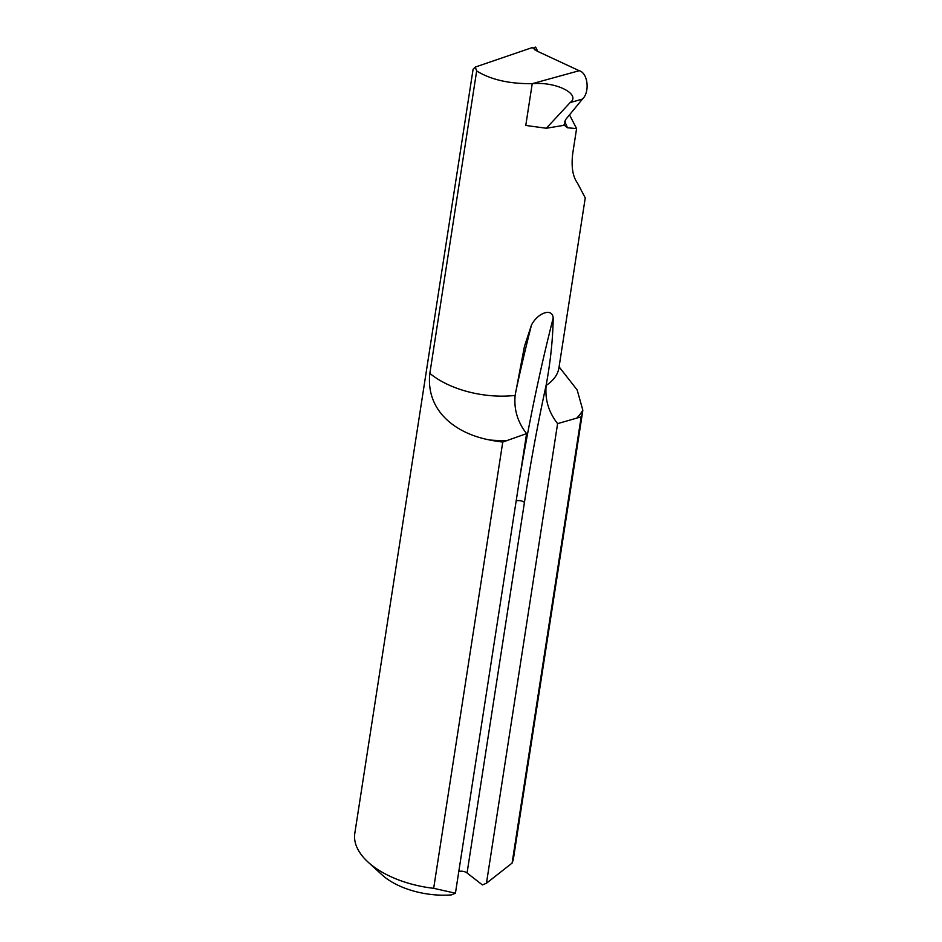 <?xml version="1.0" encoding="UTF-8"?>
<svg xmlns="http://www.w3.org/2000/svg" width="942" height="942" viewBox="0 0 942 942"><rect width="100%" height="100%" fill="white"/><g stroke="black" fill="none" stroke-linecap="round" stroke-linejoin="round"><path stroke-width="1.41" d="M526.59 433.603L455.433 893.204L433.673 888.318L502.757 442.057A80.317 42.449 -171.2 0 1 489.922 440.032C455.198 433.497 425.643 410.606 429.846 373.373A72.346 38.233 8.8 0 0 515.133 395.416C513.814 409.464 517.629 422.193 526.59 433.603L502.757 442.057M559.065 366.827L577.163 389.953L582.827 410.147A80.317 42.449 -171.2 0 1 582.651 411.607A80.317 42.449 -171.2 0 1 581.179 416.835L557.605 423.629C548.644 412.207 544.829 399.479 546.16 385.431L546.372 384.018A2001.938 1169.917 -107.8 0 0 524.447 502.357L467.067 872.975A6.029 3.179 8.8 0 0 458.789 871.527M564.611 121.129A2509.959 1889.64 -92.1 0 0 567.496 127.782L576.586 128.595L572.76 153.287C571.135 166.569 572.677 176.448 577.387 182.936L585.253 197.879L558.936 367.851A72.346 38.233 8.8 0 1 546.16 385.431M567.496 127.782L563.94 124.886M429.846 373.373L476.664 70.956C490.782 79.681 509.316 83.92 532.23 83.661L579.212 70.709L537.211 51.174L532.242 47.583L475.274 67.07L473.084 69.308L354.816 833.281A80.317 42.449 8.8 0 0 368.028 862.06A80.317 42.449 8.8 0 0 433.673 888.318M515.133 395.416L524.447 346.373L531.465 325.061C537.917 312.473 552.613 307.681 553.178 318.078C552.895 338.673 550.623 360.656 546.372 384.018M537.764 51.433L535.657 47.1L533.973 47.571A2509.959 1889.64 -92.1 0 0 534.903 49.891M581.179 416.835L512.095 863.096A80.317 42.449 8.8 0 0 513.567 857.856L582.651 411.607M476.664 70.956L475.274 67.07M455.433 893.204L451.383 894.9A60.241 31.828 -171.2 0 1 381.957 874.788L368.028 862.06M557.605 423.629L486.461 883.231L482.398 884.915L467.067 872.975M486.461 883.231L512.095 863.096M579.212 70.709C587.89 72.899 590.081 92.022 582.462 99.075L565.777 119.387L564.105 125.286L546.336 128.253L525.766 125.451L532.23 83.661M576.586 128.595L569.51 114.853M582.462 99.075L570.122 102.584L546.336 128.253M570.122 102.584C581.296 94.518 556.793 81.742 533.749 83.626M507.455 440.55A104.468 55.201 -171.2 0 1 489.922 440.032M582.827 410.147A104.468 55.201 -171.2 0 1 576.492 418.342M531.465 325.061A2007.967 1173.438 -107.8 0 0 515.498 393.073M519.572 478.96A2007.967 1173.438 72.2 0 1 553.178 318.078M516.169 500.897A6.029 3.179 -171.2 0 1 524.447 502.357M558.912 368.44L558.936 367.851"/></g></svg>
